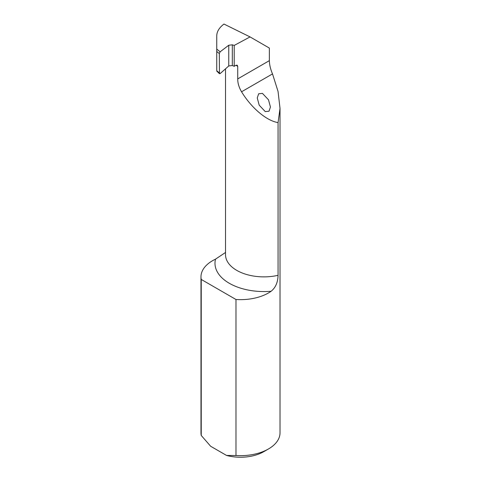 <?xml version="1.0" encoding="UTF-8"?>
<svg xmlns="http://www.w3.org/2000/svg" width="481" height="481" viewBox="0 0 481 481"><rect width="100%" height="100%" fill="white"/><g stroke="black" fill="none" stroke-linecap="round" stroke-linejoin="round"><path stroke-width="0.72" d="M268.506 99.801L262.44 93.38L258.664 93.783L257.263 97.956L259.193 105.177L265.259 111.598L269.035 111.195L270.436 107.022L268.506 99.801M278.066 275.312C277.88 282.353 275.565 287.668 271.128 291.252A48.924 28.247 180 0 1 229.323 283.291A48.924 28.247 180 0 1 215.524 259.151A39.52 22.817 0 0 0 200.98 276.834A39.52 22.817 0 0 0 201.238 279.443L201.238 435.455L210.666 446.278L226.557 455.447L235.979 455.513A39.52 22.817 0 0 0 268.446 448.977A39.52 22.817 0 0 0 280.02 432.846L280.02 108.405L278.066 122.583L278.066 275.312A38.39 22.162 0 0 1 236.772 270.382A38.39 22.162 0 0 1 225.529 254.708L225.529 68.819M200.98 276.834L200.98 432.846A39.52 22.817 0 0 0 201.238 435.455M215.524 259.151L225.3 252.615M201.238 279.443L235.979 299.501L235.979 455.513M216.745 70.274L216.745 35.943C216.811 31.602 219.222 27.639 223.978 24.05L250.048 36.917L269.36 48.07L269.36 60.642C269.456 64.809 270.508 69.234 272.511 73.912L278.048 91.444L280.02 108.405M235.979 299.501A39.52 22.817 0 0 0 271.128 291.252M250.048 36.917L234.211 45.424L232.317 44.817L228.764 45.232L220.142 51.81L219.312 53.547L216.745 51.491M268.446 448.977L263.786 451.671A32.93 19.012 180 0 1 226.557 455.447M216.745 70.725L220.142 73.593L228.764 65.951L232.317 65.536L234.211 66.294L234.211 45.424M278.066 122.583C266.69 120.893 251.419 108.009 241.552 91.787C238.979 87.416 237.698 83.123 237.722 78.908L237.722 66.366L237.187 65.163L235.792 65.32L234.211 66.294M237.722 66.366L235.949 65.23M216.745 71.068L219.462 73.725L219.312 53.547M216.745 49.086L220.142 51.81M272.511 73.912L241.552 91.787M269.36 60.642L237.722 78.908M228.764 65.951L228.764 45.232M232.317 65.536L232.317 44.817"/></g></svg>

